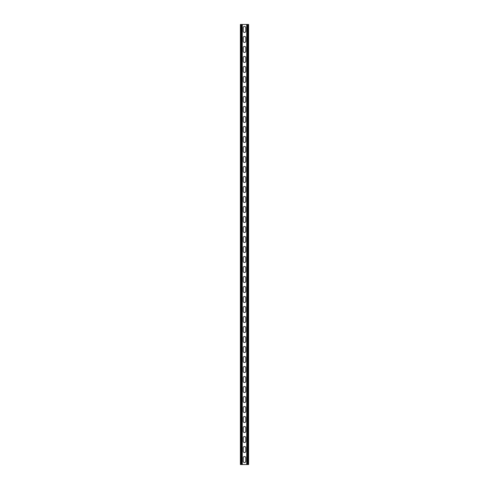 <?xml version="1.0" encoding="UTF-8"?>
<svg xmlns="http://www.w3.org/2000/svg" width="489" height="489" viewBox="0 0 489 489"><rect width="100%" height="100%" fill="white"/><g stroke="black" fill="none" stroke-linecap="round" stroke-linejoin="round"><path stroke-width="0.73" d="M242.299 24.45L242.299 464.55L246.701 464.55L246.701 24.45L241.7 24.45L241.7 464.55L242.299 464.55M243.247 457.796A1.253 1.253 0 0 1 244.5 456.549A1.253 1.253 0 0 1 245.753 457.796L245.753 461.298A1.253 1.253 0 0 1 244.5 462.551A1.253 1.253 0 0 1 243.247 461.298L243.247 457.796M243.247 447.796A1.253 1.253 0 0 1 244.5 446.549A1.253 1.253 0 0 1 245.753 447.796L245.753 451.298A1.253 1.253 0 0 1 244.5 452.545A1.253 1.253 0 0 1 243.247 451.298L243.247 447.796M243.247 257.752A1.253 1.253 0 0 1 244.5 256.505A1.253 1.253 0 0 1 245.753 257.752L245.753 261.254A1.253 1.253 0 0 1 244.5 262.501A1.253 1.253 0 0 1 243.247 261.254L243.247 257.752M243.247 247.752A1.253 1.253 0 0 1 244.5 246.499A1.253 1.253 0 0 1 245.753 247.752L245.753 251.254A1.253 1.253 0 0 1 244.5 252.501A1.253 1.253 0 0 1 243.247 251.254L243.247 247.752M243.247 267.758A1.253 1.253 0 0 1 244.5 266.505A1.253 1.253 0 0 1 245.753 267.758L245.753 271.254A1.253 1.253 0 0 1 244.5 272.507A1.253 1.253 0 0 1 243.247 271.254L243.247 267.758M243.247 277.758A1.253 1.253 0 0 1 244.5 276.505A1.253 1.253 0 0 1 245.753 277.758L245.753 281.261A1.253 1.253 0 0 1 244.5 282.508A1.253 1.253 0 0 1 243.247 281.261L243.247 277.758M243.247 287.758A1.253 1.253 0 0 1 244.5 286.511A1.253 1.253 0 0 1 245.753 287.758L245.753 291.261A1.253 1.253 0 0 1 244.5 292.514A1.253 1.253 0 0 1 243.247 291.261L243.247 287.758M243.247 297.764A1.253 1.253 0 0 1 244.5 296.511A1.253 1.253 0 0 1 245.753 297.764L245.753 301.261A1.253 1.253 0 0 1 244.5 302.514A1.253 1.253 0 0 1 243.247 301.261L243.247 297.764M243.247 307.764A1.253 1.253 0 0 1 244.5 306.511A1.253 1.253 0 0 1 245.753 307.764L245.753 311.267A1.253 1.253 0 0 1 244.5 312.514A1.253 1.253 0 0 1 243.247 311.267L243.247 307.764M243.247 317.764A1.253 1.253 0 0 1 244.5 316.517A1.253 1.253 0 0 1 245.753 317.764L245.753 321.267A1.253 1.253 0 0 1 244.5 322.52A1.253 1.253 0 0 1 243.247 321.267L243.247 317.764M243.247 327.771A1.253 1.253 0 0 1 244.5 326.518A1.253 1.253 0 0 1 245.753 327.771L245.753 331.267A1.253 1.253 0 0 1 244.5 332.52A1.253 1.253 0 0 1 243.247 331.267L243.247 327.771M243.247 337.771A1.253 1.253 0 0 1 244.5 336.524A1.253 1.253 0 0 1 245.753 337.771L245.753 341.273A1.253 1.253 0 0 1 244.5 342.52A1.253 1.253 0 0 1 243.247 341.273L243.247 337.771M243.247 347.771A1.253 1.253 0 0 1 244.5 346.524A1.253 1.253 0 0 1 245.753 347.771L245.753 351.273A1.253 1.253 0 0 1 244.5 352.526A1.253 1.253 0 0 1 243.247 351.273L243.247 347.771M243.247 357.777A1.253 1.253 0 0 1 244.5 356.524A1.253 1.253 0 0 1 245.753 357.777L245.753 361.279A1.253 1.253 0 0 1 244.5 362.526A1.253 1.253 0 0 1 243.247 361.279L243.247 357.777M243.247 367.777A1.253 1.253 0 0 1 244.5 366.53A1.253 1.253 0 0 1 245.753 367.777L245.753 371.279A1.253 1.253 0 0 1 244.5 372.526A1.253 1.253 0 0 1 243.247 371.279L243.247 367.777M243.247 377.783A1.253 1.253 0 0 1 244.5 376.53A1.253 1.253 0 0 1 245.753 377.783L245.753 381.279A1.253 1.253 0 0 1 244.5 382.532A1.253 1.253 0 0 1 243.247 381.279L243.247 377.783M243.247 387.783A1.253 1.253 0 0 1 244.5 386.53A1.253 1.253 0 0 1 245.753 387.783L245.753 391.286A1.253 1.253 0 0 1 244.5 392.533A1.253 1.253 0 0 1 243.247 391.286L243.247 387.783M243.247 397.783A1.253 1.253 0 0 1 244.5 396.536A1.253 1.253 0 0 1 245.753 397.783L245.753 401.286A1.253 1.253 0 0 1 244.5 402.539A1.253 1.253 0 0 1 243.247 401.286L243.247 397.783M243.247 407.789A1.253 1.253 0 0 1 244.5 406.536A1.253 1.253 0 0 1 245.753 407.789L245.753 411.286A1.253 1.253 0 0 1 244.5 412.539A1.253 1.253 0 0 1 243.247 411.286L243.247 407.789M243.247 417.789A1.253 1.253 0 0 1 244.5 416.536A1.253 1.253 0 0 1 245.753 417.789L245.753 421.292A1.253 1.253 0 0 1 244.5 422.539A1.253 1.253 0 0 1 243.247 421.292L243.247 417.789M243.247 427.789A1.253 1.253 0 0 1 244.5 426.542A1.253 1.253 0 0 1 245.753 427.789L245.753 431.292A1.253 1.253 0 0 1 244.5 432.545A1.253 1.253 0 0 1 243.247 431.292L243.247 427.789M243.247 437.796A1.253 1.253 0 0 1 244.5 436.543A1.253 1.253 0 0 1 245.753 437.796L245.753 441.292A1.253 1.253 0 0 1 244.5 442.545A1.253 1.253 0 0 1 243.247 441.292L243.247 437.796M243.247 31.204A1.253 1.253 0 0 0 244.5 32.451A1.253 1.253 0 0 0 245.753 31.204L245.753 27.702A1.253 1.253 0 0 0 244.5 26.449A1.253 1.253 0 0 0 243.247 27.702L243.247 31.204M243.247 41.204A1.253 1.253 0 0 0 244.5 42.451A1.253 1.253 0 0 0 245.753 41.204L245.753 37.702A1.253 1.253 0 0 0 244.5 36.455A1.253 1.253 0 0 0 243.247 37.702L243.247 41.204M243.247 231.248A1.253 1.253 0 0 0 244.5 232.495A1.253 1.253 0 0 0 245.753 231.248L245.753 227.746A1.253 1.253 0 0 0 244.5 226.499A1.253 1.253 0 0 0 243.247 227.746L243.247 231.248M243.247 241.248A1.253 1.253 0 0 0 244.5 242.501A1.253 1.253 0 0 0 245.753 241.248L245.753 237.746A1.253 1.253 0 0 0 244.5 236.499A1.253 1.253 0 0 0 243.247 237.746L243.247 241.248M243.247 221.242A1.253 1.253 0 0 0 244.5 222.495A1.253 1.253 0 0 0 245.753 221.242L245.753 217.746A1.253 1.253 0 0 0 244.5 216.493A1.253 1.253 0 0 0 243.247 217.746L243.247 221.242M243.247 211.242A1.253 1.253 0 0 0 244.5 212.495A1.253 1.253 0 0 0 245.753 211.242L245.753 207.739A1.253 1.253 0 0 0 244.5 206.492A1.253 1.253 0 0 0 243.247 207.739L243.247 211.242M243.247 201.242A1.253 1.253 0 0 0 244.5 202.489A1.253 1.253 0 0 0 245.753 201.242L245.753 197.739A1.253 1.253 0 0 0 244.5 196.486A1.253 1.253 0 0 0 243.247 197.739L243.247 201.242M243.247 191.236A1.253 1.253 0 0 0 244.5 192.489A1.253 1.253 0 0 0 245.753 191.236L245.753 187.739A1.253 1.253 0 0 0 244.5 186.486A1.253 1.253 0 0 0 243.247 187.739L243.247 191.236M243.247 181.236A1.253 1.253 0 0 0 244.5 182.489A1.253 1.253 0 0 0 245.753 181.236L245.753 177.733A1.253 1.253 0 0 0 244.5 176.486A1.253 1.253 0 0 0 243.247 177.733L243.247 181.236M243.247 171.236A1.253 1.253 0 0 0 244.5 172.483A1.253 1.253 0 0 0 245.753 171.236L245.753 167.733A1.253 1.253 0 0 0 244.5 166.48A1.253 1.253 0 0 0 243.247 167.733L243.247 171.236M243.247 161.229A1.253 1.253 0 0 0 244.5 162.482A1.253 1.253 0 0 0 245.753 161.229L245.753 157.733A1.253 1.253 0 0 0 244.5 156.48A1.253 1.253 0 0 0 243.247 157.733L243.247 161.229M243.247 151.229A1.253 1.253 0 0 0 244.5 152.476A1.253 1.253 0 0 0 245.753 151.229L245.753 147.727A1.253 1.253 0 0 0 244.5 146.48A1.253 1.253 0 0 0 243.247 147.727L243.247 151.229M243.247 141.229A1.253 1.253 0 0 0 244.5 142.476A1.253 1.253 0 0 0 245.753 141.229L245.753 137.727A1.253 1.253 0 0 0 244.5 136.474A1.253 1.253 0 0 0 243.247 137.727L243.247 141.229M243.247 131.223A1.253 1.253 0 0 0 244.5 132.476A1.253 1.253 0 0 0 245.753 131.223L245.753 127.721A1.253 1.253 0 0 0 244.5 126.474A1.253 1.253 0 0 0 243.247 127.721L243.247 131.223M243.247 121.223A1.253 1.253 0 0 0 244.5 122.47A1.253 1.253 0 0 0 245.753 121.223L245.753 117.721A1.253 1.253 0 0 0 244.5 116.474A1.253 1.253 0 0 0 243.247 117.721L243.247 121.223M243.247 111.217A1.253 1.253 0 0 0 244.5 112.47A1.253 1.253 0 0 0 245.753 111.217L245.753 107.721A1.253 1.253 0 0 0 244.5 106.468A1.253 1.253 0 0 0 243.247 107.721L243.247 111.217M243.247 101.217A1.253 1.253 0 0 0 244.5 102.47A1.253 1.253 0 0 0 245.753 101.217L245.753 97.714A1.253 1.253 0 0 0 244.5 96.467A1.253 1.253 0 0 0 243.247 97.714L243.247 101.217M243.247 91.217A1.253 1.253 0 0 0 244.5 92.464A1.253 1.253 0 0 0 245.753 91.217L245.753 87.714A1.253 1.253 0 0 0 244.5 86.461A1.253 1.253 0 0 0 243.247 87.714L243.247 91.217M243.247 81.211A1.253 1.253 0 0 0 244.5 82.464A1.253 1.253 0 0 0 245.753 81.211L245.753 77.714A1.253 1.253 0 0 0 244.5 76.461A1.253 1.253 0 0 0 243.247 77.714L243.247 81.211M243.247 71.211A1.253 1.253 0 0 0 244.5 72.464A1.253 1.253 0 0 0 245.753 71.211L245.753 67.708A1.253 1.253 0 0 0 244.5 66.461A1.253 1.253 0 0 0 243.247 67.708L243.247 71.211M243.247 61.211A1.253 1.253 0 0 0 244.5 62.458A1.253 1.253 0 0 0 245.753 61.211L245.753 57.708A1.253 1.253 0 0 0 244.5 56.455A1.253 1.253 0 0 0 243.247 57.708L243.247 61.211M243.247 51.204A1.253 1.253 0 0 0 244.5 52.457A1.253 1.253 0 0 0 245.753 51.204L245.753 47.708A1.253 1.253 0 0 0 244.5 46.455A1.253 1.253 0 0 0 243.247 47.708L243.247 51.204M241.7 24.45L240.399 24.45L240.399 464.55L241.7 464.55M246.701 24.45L248.601 24.45L248.601 464.55L246.701 464.55M240.998 24.45L240.998 464.55M248.002 24.45L248.002 464.55M247.3 24.45L247.3 464.55"/></g></svg>
